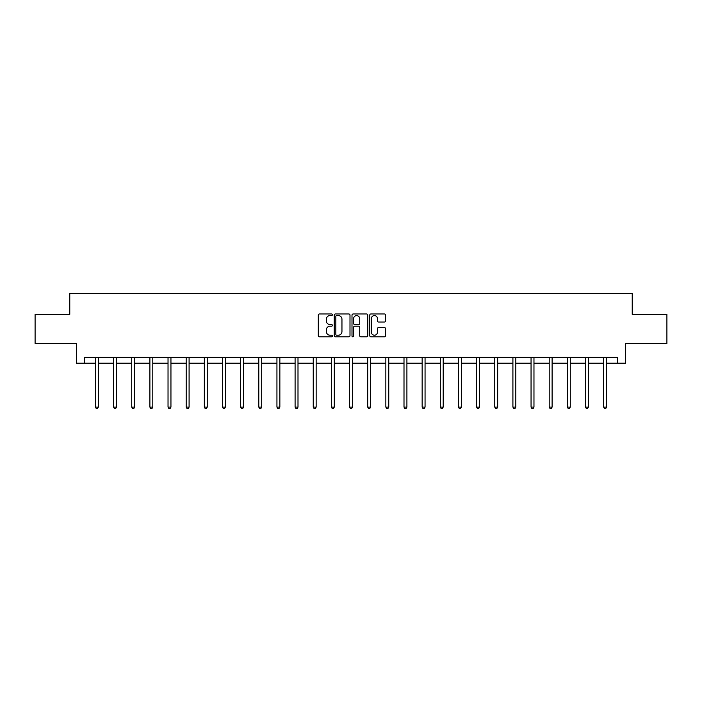 <?xml version="1.0" encoding="UTF-8"?>
<svg xmlns="http://www.w3.org/2000/svg" width="702" height="702" viewBox="0 0 702 702"><rect width="100%" height="100%" fill="white"/><g stroke="black" fill="none" stroke-linecap="round" stroke-linejoin="round"><path stroke-width="1.05" d="M332.388 314.768A0.799 0.799 0 0 0 331.581 313.969L319.454 313.969A1.141 1.141 0 0 0 318.304 315.11L318.304 335.67A1.141 1.141 0 0 0 319.454 336.811L331.581 336.811A0.799 0.799 0 0 0 332.388 336.012A0.799 0.799 0 0 0 331.581 335.214L330.01 335.214A3.65 3.65 0 0 1 326.36 331.555L326.36 329.843A3.65 3.65 0 0 1 330.01 326.193L331.581 326.193A0.799 0.799 0 0 0 332.388 325.395A0.799 0.799 0 0 0 331.581 324.587L330.01 324.587A3.65 3.65 0 0 1 326.36 320.937L326.36 319.226A3.65 3.65 0 0 1 330.01 315.567L331.581 315.567A0.799 0.799 0 0 0 332.388 314.768M384.38 322.025A1.141 1.141 0 0 0 385.521 320.875L385.521 315.11A1.141 1.141 0 0 0 384.38 313.969L370.902 313.969A1.141 1.141 0 0 0 369.761 315.11L369.761 335.67A1.141 1.141 0 0 0 370.902 336.811L384.38 336.811A1.141 1.141 0 0 0 385.521 335.67L385.521 328.703A1.141 1.141 0 0 0 384.38 327.562L378.606 327.562A1.141 1.141 0 0 0 377.465 328.703L377.465 332.16A3.054 3.054 0 0 1 374.412 335.214A3.054 3.054 0 0 1 371.358 332.16L371.358 318.62A3.054 3.054 0 0 1 374.412 315.567A3.054 3.054 0 0 1 377.465 318.62L377.465 320.875A1.141 1.141 0 0 0 378.606 322.025L384.38 322.025M84.547 363.206L84.547 357.388L617.453 357.388L617.453 363.206L625.596 363.206L625.596 343.427L666.9 343.427L666.9 314.338L632.23 314.338L632.23 293.392L69.77 293.392L69.77 314.338L35.1 314.338L35.1 343.427L76.404 343.427L76.404 363.206L95.428 363.206M350 315.11A1.141 1.141 0 0 0 348.859 313.969L335.38 313.969A1.141 1.141 0 0 0 334.24 315.11L334.24 335.67A1.141 1.141 0 0 0 335.38 336.811L348.859 336.811A1.141 1.141 0 0 0 350 335.67L350 315.11M353.141 313.969L366.619 313.969A1.141 1.141 0 0 1 367.76 315.11L367.76 335.67A1.141 1.141 0 0 1 366.619 336.811L360.854 336.811A1.141 1.141 0 0 1 359.705 335.67L359.705 327.334A1.141 1.141 0 0 0 358.564 326.193L354.738 326.193A1.141 1.141 0 0 0 353.597 327.334L353.597 336.012A0.799 0.799 0 0 1 352.799 336.811A0.799 0.799 0 0 1 352 336.012L352 315.11A1.141 1.141 0 0 1 353.141 313.969M98.341 363.206L113.584 363.206M116.488 363.206L131.73 363.206M134.644 363.206L149.886 363.206M152.79 363.206L168.032 363.206M170.946 363.206L186.188 363.206M189.092 363.206L204.335 363.206M207.248 363.206L222.49 363.206M225.395 363.206L240.637 363.206M243.55 363.206L258.792 363.206M261.697 363.206L276.939 363.206M279.852 363.206L295.094 363.206M297.999 363.206L313.241 363.206M316.154 363.206L331.397 363.206M334.301 363.206L349.543 363.206M352.457 363.206L367.699 363.206M370.603 363.206L385.846 363.206M388.759 363.206L404.001 363.206M406.906 363.206L422.148 363.206M425.061 363.206L440.303 363.206M443.208 363.206L458.45 363.206M461.363 363.206L476.605 363.206M479.51 363.206L494.752 363.206M497.665 363.206L512.908 363.206M515.812 363.206L531.054 363.206M533.968 363.206L549.21 363.206M552.114 363.206L567.356 363.206M570.27 363.206L585.512 363.206M588.416 363.206L603.659 363.206M606.572 363.206L617.453 363.206M336.635 315.567A0.799 0.799 0 0 0 335.837 316.365L335.837 334.415A0.799 0.799 0 0 0 336.635 335.214L338.294 335.214A3.65 3.65 0 0 0 341.953 331.555L341.953 319.226A3.65 3.65 0 0 0 338.294 315.567L336.635 315.567M359.705 318.682A3.054 3.054 0 0 0 356.651 315.628A3.054 3.054 0 0 0 353.597 318.682L353.597 323.447A1.141 1.141 0 0 0 354.738 324.587L358.564 324.587A1.141 1.141 0 0 0 359.705 323.447L359.705 318.682M98.491 357.388L98.42 357.555A1.167 1.167 0 0 0 98.341 357.994L98.341 407.09L95.428 407.09L95.428 357.994A1.167 1.167 0 0 0 95.349 357.555L95.279 357.388M98.341 407.09L97.464 408.608L96.306 408.608L95.428 407.09M116.646 357.388L116.576 357.555A1.167 1.167 0 0 0 116.488 357.994L116.488 407.09L113.584 407.09L113.584 357.994A1.167 1.167 0 0 0 113.496 357.555L113.426 357.388M116.488 407.09L115.619 408.608L114.452 408.608L113.584 407.09M134.793 357.388L134.723 357.555A1.167 1.167 0 0 0 134.644 357.994L134.644 407.09L131.73 407.09L131.73 357.994A1.167 1.167 0 0 0 131.651 357.555L131.581 357.388M134.644 407.09L133.766 408.608L132.608 408.608L131.73 407.09M152.948 357.388L152.878 357.555A1.167 1.167 0 0 0 152.79 357.994L152.79 407.09L149.886 407.09L149.886 357.994A1.167 1.167 0 0 0 149.798 357.555L149.728 357.388M152.79 407.09L151.922 408.608L150.755 408.608L149.886 407.09M171.095 357.388L171.025 357.555A1.167 1.167 0 0 0 170.946 357.994L170.946 407.09L168.032 407.09L168.032 357.994A1.167 1.167 0 0 0 167.953 357.555L167.883 357.388M170.946 407.09L170.068 408.608L168.91 408.608L168.032 407.09M189.25 357.388L189.18 357.555A1.167 1.167 0 0 0 189.092 357.994L189.092 407.09L186.188 407.09L186.188 357.994A1.167 1.167 0 0 0 186.1 357.555L186.03 357.388M189.092 407.09L188.224 408.608L187.057 408.608L186.188 407.09M207.397 357.388L207.327 357.555A1.167 1.167 0 0 0 207.248 357.994L207.248 407.09L204.335 407.09L204.335 357.994A1.167 1.167 0 0 0 204.256 357.555L204.185 357.388M207.248 407.09L206.37 408.608L205.212 408.608L204.335 407.09M225.553 357.388L225.482 357.555A1.167 1.167 0 0 0 225.395 357.994L225.395 407.09L222.49 407.09L222.49 357.994A1.167 1.167 0 0 0 222.402 357.555L222.332 357.388M225.395 407.09L224.526 408.608L223.359 408.608L222.49 407.09M243.699 357.388L243.629 357.555A1.167 1.167 0 0 0 243.55 357.994L243.55 407.09L240.637 407.09L240.637 357.994A1.167 1.167 0 0 0 240.558 357.555L240.488 357.388M243.55 407.09L242.673 408.608L241.514 408.608L240.637 407.09M261.855 357.388L261.785 357.555A1.167 1.167 0 0 0 261.697 357.994L261.697 407.09L258.792 407.09L258.792 357.994A1.167 1.167 0 0 0 258.705 357.555L258.634 357.388M261.697 407.09L260.828 408.608L259.661 408.608L258.792 407.09M280.001 357.388L279.931 357.555A1.167 1.167 0 0 0 279.852 357.994L279.852 407.09L276.939 407.09L276.939 357.994A1.167 1.167 0 0 0 276.86 357.555L276.79 357.388M279.852 407.09L278.975 408.608L277.817 408.608L276.939 407.09M298.157 357.388L298.087 357.555A1.167 1.167 0 0 0 297.999 357.994L297.999 407.09L295.094 407.09L295.094 357.994A1.167 1.167 0 0 0 295.007 357.555L294.937 357.388M297.999 407.09L297.13 408.608L295.963 408.608L295.094 407.09M316.304 357.388L316.233 357.555A1.167 1.167 0 0 0 316.154 357.994L316.154 407.09L313.241 407.09L313.241 357.994A1.167 1.167 0 0 0 313.162 357.555L313.092 357.388M316.154 407.09L315.277 408.608L314.119 408.608L313.241 407.09M334.459 357.388L334.389 357.555A1.167 1.167 0 0 0 334.301 357.994L334.301 407.09L331.397 407.09L331.397 357.994A1.167 1.167 0 0 0 331.309 357.555L331.239 357.388M334.301 407.09L333.432 408.608L332.265 408.608L331.397 407.09M352.606 357.388L352.536 357.555A1.167 1.167 0 0 0 352.457 357.994L352.457 407.09L349.543 407.09L349.543 357.994A1.167 1.167 0 0 0 349.464 357.555L349.394 357.388M352.457 407.09L351.579 408.608L350.421 408.608L349.543 407.09M370.761 357.388L370.691 357.555A1.167 1.167 0 0 0 370.603 357.994L370.603 407.09L367.699 407.09L367.699 357.994A1.167 1.167 0 0 0 367.611 357.555L367.541 357.388M370.603 407.09L369.735 408.608L368.568 408.608L367.699 407.09M388.908 357.388L388.838 357.555A1.167 1.167 0 0 0 388.759 357.994L388.759 407.09L385.846 407.09L385.846 357.994A1.167 1.167 0 0 0 385.767 357.555L385.696 357.388M388.759 407.09L387.881 408.608L386.723 408.608L385.846 407.09M407.063 357.388L406.993 357.555A1.167 1.167 0 0 0 406.906 357.994L406.906 407.09L404.001 407.09L404.001 357.994A1.167 1.167 0 0 0 403.913 357.555L403.843 357.388M406.906 407.09L406.037 408.608L404.87 408.608L404.001 407.09M425.21 357.388L425.14 357.555A1.167 1.167 0 0 0 425.061 357.994L425.061 407.09L422.148 407.09L422.148 357.994A1.167 1.167 0 0 0 422.069 357.555L421.999 357.388M425.061 407.09L424.183 408.608L423.025 408.608L422.148 407.09M443.366 357.388L443.295 357.555A1.167 1.167 0 0 0 443.208 357.994L443.208 407.09L440.303 407.09L440.303 357.994A1.167 1.167 0 0 0 440.215 357.555L440.145 357.388M443.208 407.09L442.339 408.608L441.172 408.608L440.303 407.09M461.512 357.388L461.442 357.555A1.167 1.167 0 0 0 461.363 357.994L461.363 407.09L458.45 407.09L458.45 357.994A1.167 1.167 0 0 0 458.371 357.555L458.301 357.388M461.363 407.09L460.486 408.608L459.327 408.608L458.45 407.09M479.668 357.388L479.598 357.555A1.167 1.167 0 0 0 479.51 357.994L479.51 407.09L476.605 407.09L476.605 357.994A1.167 1.167 0 0 0 476.518 357.555L476.447 357.388M479.51 407.09L478.641 408.608L477.474 408.608L476.605 407.09M497.815 357.388L497.744 357.555A1.167 1.167 0 0 0 497.665 357.994L497.665 407.09L494.752 407.09L494.752 357.994A1.167 1.167 0 0 0 494.673 357.555L494.603 357.388M497.665 407.09L496.788 408.608L495.63 408.608L494.752 407.09M515.97 357.388L515.9 357.555A1.167 1.167 0 0 0 515.812 357.994L515.812 407.09L512.908 407.09L512.908 357.994A1.167 1.167 0 0 0 512.82 357.555L512.75 357.388M515.812 407.09L514.943 408.608L513.776 408.608L512.908 407.09M534.117 357.388L534.047 357.555A1.167 1.167 0 0 0 533.968 357.994L533.968 407.09L531.054 407.09L531.054 357.994A1.167 1.167 0 0 0 530.975 357.555L530.905 357.388M533.968 407.09L533.09 408.608L531.932 408.608L531.054 407.09M552.272 357.388L552.202 357.555A1.167 1.167 0 0 0 552.114 357.994L552.114 407.09L549.21 407.09L549.21 357.994A1.167 1.167 0 0 0 549.122 357.555L549.052 357.388M552.114 407.09L551.245 408.608L550.078 408.608L549.21 407.09M570.419 357.388L570.349 357.555A1.167 1.167 0 0 0 570.27 357.994L570.27 407.09L567.356 407.09L567.356 357.994A1.167 1.167 0 0 0 567.277 357.555L567.207 357.388M570.27 407.09L569.392 408.608L568.234 408.608L567.356 407.09M588.574 357.388L588.504 357.555A1.167 1.167 0 0 0 588.416 357.994L588.416 407.09L585.512 407.09L585.512 357.994A1.167 1.167 0 0 0 585.424 357.555L585.354 357.388M588.416 407.09L587.548 408.608L586.381 408.608L585.512 407.09M606.721 357.388L606.651 357.555A1.167 1.167 0 0 0 606.572 357.994L606.572 407.09L603.659 407.09L603.659 357.994A1.167 1.167 0 0 0 603.58 357.555L603.509 357.388M606.572 407.09L605.694 408.608L604.536 408.608L603.659 407.09"/></g></svg>
